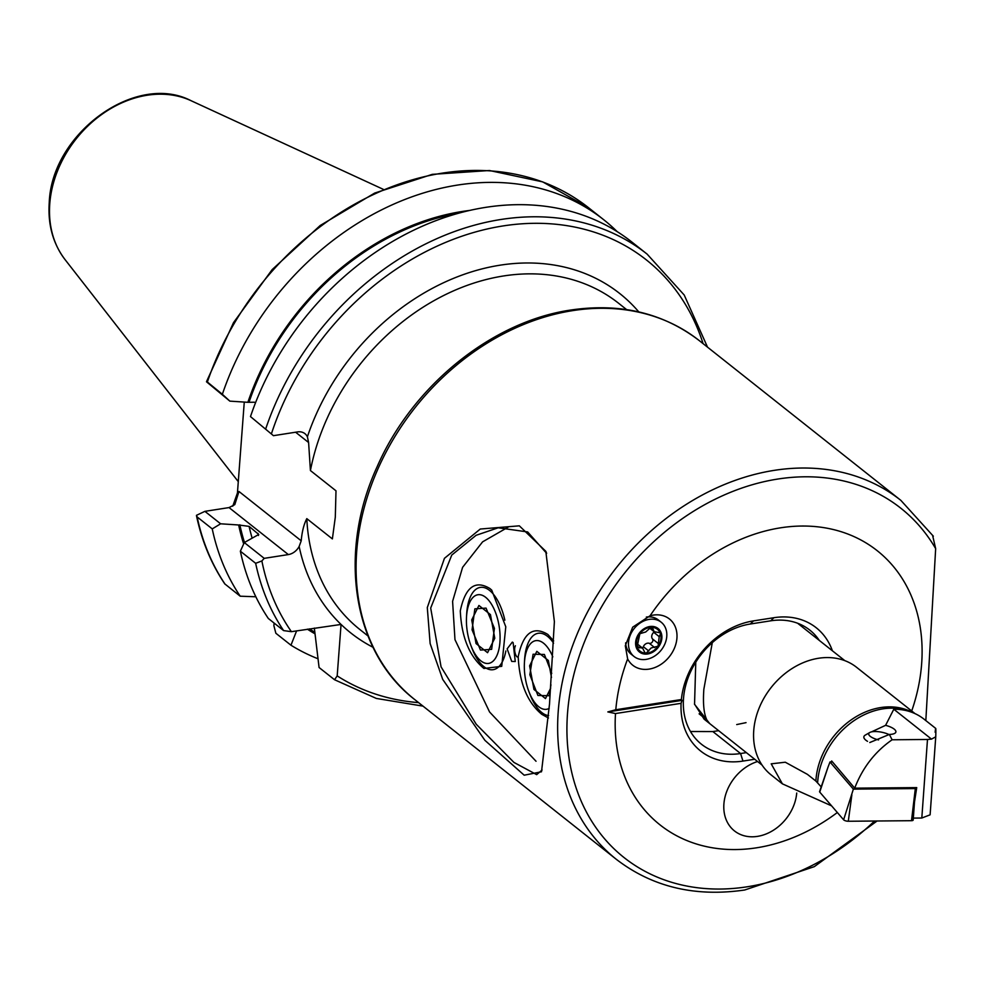 <?xml version="1.0" encoding="UTF-8"?>
<svg xmlns="http://www.w3.org/2000/svg" width="985" height="985" viewBox="0 0 985 985"><rect width="100%" height="100%" fill="white"/><g stroke="black" fill="none" stroke-linecap="round" stroke-linejoin="round"><path stroke-width="1.48" d="M427.293 607.573L444.444 558.323L480.286 529.031L519.329 525.83L545.813 551.304L554.383 621.621L549.507 704.152L541.504 771.772L524.192 775.207L484.915 740.351L442.721 679.404L430.137 643.574L427.293 607.573M546.65 553.336L527.652 531.937L498.188 527.788L476.075 535.311L451.758 555.06L430.691 608.053L441.071 666.87L476.235 724.258L513.973 762.439L536.677 774.641L542.095 769.975M649.078 669.111A29.513 23.345 -51.6 0 1 627.642 658.916L625.303 645.754L632.678 627.174L650.051 615.785A29.513 23.345 -51.6 0 1 653.141 615.12A29.513 23.345 -51.6 0 1 676.929 638.095A29.513 23.345 -51.6 0 1 649.078 669.111M754.707 759.25L742.961 761.085A76.621 60.602 -51.6 0 1 681.091 703.327L682.026 700.36L681.374 699.522A76.621 60.602 -51.6 0 1 753.513 620.882L773.902 617.706A76.621 60.602 -51.6 0 1 832.399 650.802M819.274 640.398A70.785 55.997 128.4 0 0 809.805 630.104A70.785 55.997 128.4 0 0 770.713 620.821L750.311 624.01A70.785 55.997 128.4 0 0 683.516 698.414A70.785 55.997 128.4 0 0 701.48 744.254A70.785 55.997 128.4 0 0 740.572 753.537L746.359 752.626M718.631 730.661L712.857 731.559L690.485 731.51M932.573 535.311L935.664 548.645L925.826 720.589M273.436 435.678L250.486 416.581L273.436 435.678L297.568 431.91A13.322 10.54 -51.6 0 1 304.931 433.659A13.322 10.54 -51.6 0 1 307.394 436.811L308.6 442.511L310.423 470.547L335.996 490.813L335.306 517.137L332.376 538.906L306.803 518.639C303.897 524.229 302.026 531.617 301.213 540.802L299.144 546.466A13.322 10.54 -51.6 0 1 288.346 554.58L229.049 507.583L234.787 504.628L238.973 491.478L301.213 540.802M757.563 761.516A41.641 32.936 128.4 0 0 723.901 803.957A41.641 32.936 128.4 0 0 734.465 830.921A41.641 32.936 128.4 0 0 772.757 830.638A41.641 32.936 128.4 0 0 796.717 793.048A41.641 32.936 128.4 0 1 772.757 830.638A41.641 32.936 128.4 0 1 734.465 830.921A41.641 32.936 128.4 0 1 723.901 803.957A41.641 32.936 128.4 0 1 757.563 761.516M627.642 658.916A174.887 138.331 128.4 0 0 615.797 709.742L607.843 711.921L615.502 713.559A174.887 138.331 128.4 0 0 756.603 847.802A174.887 138.331 128.4 0 0 837.336 812.514M911.704 710.998A174.887 138.331 128.4 0 0 780.674 527.8A174.887 138.331 128.4 0 0 650.051 615.785M615.797 709.742L681.374 699.522M615.502 713.559L681.091 703.327M196.458 515.327L196.52 515.857C201.839 541.073 211.258 563.752 224.765 583.871L240.205 596.196A264.411 209.152 -51.6 0 1 212.243 528.896L197.148 516.94L196.458 515.327L204.905 511.35L229.049 507.583M240.205 596.196L255.841 596.775M243.677 543.929A241.165 190.758 -51.6 0 1 238.653 524.98L220.628 523.798L212.243 528.896M373.007 647.28A216.528 171.267 -51.6 0 1 341.056 624.441L291.4 631.668L283.618 630.597L268.326 618.481A264.411 209.152 -51.6 0 1 240.365 551.194L244.305 542.563L258.747 534.461L249.119 526.384L238.653 524.98M244.305 542.563L264.214 558.347L261.875 560.945L255.657 563.309L240.365 551.194M264.214 558.347L288.346 554.58M207.269 382.328A264.411 209.152 -51.6 0 1 588.624 207.773L542.686 181.88L489.446 170.516L432.267 174.357L374.682 193.072L320.211 225.491L272.168 269.594L233.507 322.649L206.616 381.404L222.364 394.283A264.411 209.152 -51.6 0 1 603.719 219.729A264.411 209.152 -51.6 0 1 617.176 231.635M222.364 394.283L229.85 401.129L247.875 402.311A241.165 190.758 -51.6 0 1 469.697 210.433M247.875 402.311L254.425 402.225M250.486 416.581A264.411 209.152 -51.6 0 1 631.841 242.014L647.133 254.13A264.411 209.152 -51.6 0 0 265.778 428.697M317.823 658.694A264.411 209.152 -51.6 0 1 290.957 645.212L275.862 633.257L273.892 625.734L274.089 623.049M232.743 506.216L237.434 492.98L244.268 402.077M314.794 633.712A241.165 190.758 -51.6 0 1 307.382 629.169M296.608 630.856L290.957 645.212M341.056 624.441L337.19 675.895L334.543 679.736L319.078 667.51L314.338 628.085M229.85 401.129L206.505 381.798M204.905 511.35L220.628 523.798M607.843 711.921L682.026 700.36M709.766 723.643L694.548 704.324L695.767 662.216M694.437 703.93L704.115 719.161L762.07 765.086M515.414 645.754A6.661 3.103 -98.9 0 0 517.088 656.946M511.695 661.403L507.164 648.832L512.323 642.097L513.111 642.602L515.266 661.526L511.695 661.403M489.927 588.55C475.176 579.648 465.302 587.097 460.29 610.872C461.546 637.196 469.426 656.404 483.918 668.47L501.734 666.328L505.785 626.805L491.712 590.113L489.927 588.55M553.693 640.939L547.832 634.438C533.082 625.537 523.207 632.986 518.196 656.761C519.452 683.085 527.332 702.293 541.824 714.359L548.46 718.003M736.718 724.566L746.039 722.645M536.037 761.257L489.582 711.995L454.971 639.647L452.595 601.33L462.593 567.335L482.601 541.848L508.248 527.098M471.113 599.803A34.746 16.154 -98.9 0 0 466.508 617.066A34.746 16.154 -98.9 0 0 470.965 645.631A34.746 16.154 -98.9 0 0 495.381 658.362A34.746 16.154 -98.9 0 0 494.913 610.995A34.746 16.154 -98.9 0 0 471.113 599.803M472.197 593.45A41.641 19.355 -98.9 0 0 466.668 614.135A41.641 19.355 -98.9 0 1 466.767 612.719A41.641 19.355 -98.9 0 1 480.323 587.392A41.641 19.355 -98.9 0 0 472.197 593.45M472.012 648.376A41.641 19.355 -98.9 0 0 493.14 669.689A41.641 19.355 -98.9 0 0 501.267 663.631A41.641 19.355 -98.9 0 0 505.859 650.962A41.641 19.355 -98.9 0 1 493.14 669.689A41.641 19.355 -98.9 0 1 472.012 648.376L470.965 645.631A34.746 16.154 -98.9 0 0 488.301 663.459A34.746 16.154 -98.9 0 0 499.912 642.294A34.746 16.154 -98.9 0 0 485.642 597.292A34.746 16.154 -98.9 0 0 466.582 615.884A34.746 16.154 -98.9 0 0 466.508 617.066A34.746 16.154 -98.9 0 0 470.965 645.631L472.012 648.376M472.061 629.797L480.458 650.063L491.638 649.349L494.433 628.368L486.048 608.114L474.856 608.828L472.061 629.797M504.849 620.181A41.641 19.355 -98.9 0 0 480.323 587.392A41.641 19.355 -98.9 0 1 504.849 620.181M552.819 656.86A34.746 16.154 -98.9 0 0 535.384 640.718A34.746 16.154 -98.9 0 0 524.414 662.954A34.746 16.154 -98.9 0 0 524.808 674.639A34.746 16.154 -98.9 0 0 528.871 691.519A34.746 16.154 -98.9 0 0 549.199 708.35A34.746 16.154 -98.9 0 1 528.871 691.519L529.918 694.253A41.641 19.355 -98.9 0 0 548.645 715.627A41.641 19.355 -98.9 0 1 529.918 694.253L528.871 691.519A34.746 16.154 -98.9 0 1 524.414 662.954L524.574 660.024A41.641 19.355 -98.9 0 1 538.229 633.281A41.641 19.355 -98.9 0 0 524.673 658.608A41.641 19.355 -98.9 0 0 524.574 660.024L524.414 662.954A34.746 16.154 -98.9 0 1 524.488 661.772A34.746 16.154 -98.9 0 1 535.68 640.669A34.746 16.154 -98.9 0 1 552.819 656.86M553.582 643.168A41.641 19.355 -98.9 0 0 538.229 633.281A41.641 19.355 -98.9 0 1 553.582 643.168M551.748 673.383L544.397 654.459L533.082 654.237L529.844 674.737L537.909 695.484L549.224 695.718L550.947 684.76M654.274 631.791A2.795 2.204 -51.6 0 1 653.769 632.333A4.888 3.866 128.4 0 0 652.476 638.908A2.795 2.204 -51.6 0 1 649.287 643.303A4.888 3.866 128.4 0 0 645.901 643.771A4.888 3.866 128.4 0 0 643.34 646.689A2.795 2.204 -51.6 0 1 642.405 647.995M639.462 634.254A13.95 11.032 128.4 0 0 637.098 646.874L642.688 648.229L644.953 652.735L646.222 653.154L651.159 647.945L658.066 646.197A13.95 11.032 128.4 0 0 660.516 633.995L660.245 633.207A13.95 11.032 128.4 0 0 651.725 627.346L650.876 627.359A13.95 11.032 128.4 0 0 644.978 629.181A13.95 11.032 128.4 0 0 639.881 633.687L637.098 646.874A13.95 11.032 128.4 0 0 646.222 653.154A13.95 11.032 128.4 0 0 657.648 646.776M650.876 627.359L645.692 632.001L639.881 633.687M653.56 656.724A21.867 17.287 128.4 0 0 665.897 628.984A21.867 17.287 128.4 0 0 661.23 622.249A21.867 17.287 128.4 0 0 641.74 622.027A21.867 17.287 128.4 0 0 629.403 649.768A21.867 17.287 128.4 0 0 634.069 656.515A21.867 17.287 128.4 0 0 653.56 656.724M636.236 647.379A14.997 11.857 128.4 0 0 652.809 652.144A14.997 11.857 128.4 0 0 661.267 633.121A14.997 11.857 128.4 0 0 644.695 628.356A14.997 11.857 128.4 0 0 636.236 647.379M625.61 642.86A21.867 17.287 128.4 0 0 631.176 654.212L634.069 656.515M649.484 627.999L654.175 631.717L659.802 632.715M654.175 631.717L652.501 627.691M658.066 646.197L659.211 636.642L660.516 633.995M637.098 646.874L637.677 647.724M661.23 622.249L658.337 619.947A21.867 17.287 128.4 0 0 646.32 617.078M476.05 643.562L487.575 652.698L494.778 638.218L490.444 614.603L478.919 605.467L471.716 619.947L476.05 643.562M551.465 677.495L548.35 660.492L536.825 651.356L529.622 665.835L533.956 689.451L545.481 698.587L550.713 688.072M712.29 642.651L703.856 689.217C702.834 703.536 703.844 713.805 706.885 719.998L699.104 713.829M831.623 805.878L782.398 783.851L771.181 774.961A68.704 54.347 -51.6 0 1 753.747 730.488A68.704 54.347 -51.6 0 1 793.011 667.941A68.704 54.347 -51.6 0 1 856.531 667.264L915.028 713.62M782.398 783.851L771.206 763.831L785.291 762.218L807.417 774.358L815.875 781.056L821.195 786.88M831.217 761.959A72.471 57.327 -51.6 0 1 831.672 760.974L854.697 788.16C862.54 767.771 875.012 751.641 892.114 739.784L927.488 739.464L931.502 739.119L935.75 736.805C936.033 727.533 935.824 726.007 935.134 732.237M871.516 731.867L885.601 725.329A13.741 4.519 -168.4 0 1 894.195 729.122A13.741 4.519 -168.4 0 1 895.882 731.99A13.741 4.519 -168.4 0 1 889.369 734.441L892.114 739.784M889.369 734.441L869.78 742.53M931.502 739.119L893.801 709.237L885.601 725.329M893.801 709.237A69.96 55.332 -51.6 0 1 912.935 712.721A69.96 55.332 -51.6 0 1 923.967 719.112L935.75 728.444M935.738 736.903L930.111 814.829L921.812 818.018L913.329 818.104M914.499 802.024L916.727 787.606L854.697 788.16M930.111 814.829L935.75 736.805M819.742 792.088A3.337 1.096 -168.4 0 1 819.582 791.571L827.991 767.192L819.742 792.088L843.616 819.803A3.337 1.096 -168.4 0 0 848.294 821.256L911.507 820.69A3.337 1.096 -168.4 0 0 913.181 820.049A3.337 1.096 -168.4 0 0 913.009 819.618M914.499 787.618L915.324 788.579L853.367 789.133L843.616 819.803M853.367 789.133L829.986 761.971L827.991 767.192M915.324 788.579L911.507 820.69M829.986 761.971L832.497 761.947M878.546 739.92A12.497 4.112 -168.4 0 1 871.479 737.186A12.497 4.112 -168.4 0 1 869.792 732.508A12.497 4.112 -168.4 0 1 889.098 734.601M867.514 741.336A16.659 5.479 -168.4 0 1 863.87 736.768A16.659 5.479 -168.4 0 1 865.273 735.105L869.792 732.508M742.961 761.085L740.572 753.537L712.857 731.559M699.313 340.65A229.025 181.154 128.4 0 0 572.814 310.607A229.025 181.154 128.4 0 0 374.583 476.814A229.025 181.154 128.4 0 0 414.82 699.633C352.63 652.082 337.276 552.844 377.23 466.521C412.419 385.849 491.946 321.381 570.968 310.004C620.525 302.789 663.299 313.008 699.313 340.65L900.856 500.368A229.025 181.154 128.4 0 0 774.37 470.337A229.025 181.154 128.4 0 0 576.139 636.532A229.025 181.154 128.4 0 0 616.376 859.363C652.378 887.005 695.164 897.212 744.722 889.997L814.275 866.665L877.069 820.997M935.664 548.645A222.844 176.266 128.4 0 0 777.805 479.042A222.844 176.266 128.4 0 0 567.52 713.312A222.844 176.266 128.4 0 0 747.147 886.795A222.844 176.266 128.4 0 0 874.532 821.022M238.284 481.628L65.047 259.597A103.24 81.656 -51.6 0 1 49.767 203.772A103.24 81.656 -51.6 0 1 190.992 100.667L383.276 189.329M367.984 635.953L359.981 629.612A208.204 164.68 -51.6 0 1 306.803 518.639M225.109 584.24A264.411 209.152 -51.6 0 1 197.148 516.94M244.502 542.452A239.847 189.723 -51.6 0 1 239.847 524.796M252.123 538.093A233.186 184.441 -51.6 0 1 249.119 526.384M258.464 535.483A233.186 184.441 -51.6 0 1 257.984 533.402M283.618 630.597A264.411 209.152 -51.6 0 1 255.657 563.309M291.4 631.668A259.424 205.2 -51.6 0 1 261.875 560.945M340.588 623.997A216.528 171.267 -51.6 0 1 299.144 546.466M249.07 402.126A239.847 189.723 -51.6 0 1 458.271 213.314M271.441 433.745A259.424 205.2 -51.6 0 1 491.478 228.052A259.424 205.2 -51.6 0 1 703.081 343.63M307.394 436.811A216.528 171.267 -51.6 0 1 459.589 275.972A216.528 171.267 -51.6 0 1 638.797 311.9M310.423 470.547A208.204 164.68 -51.6 0 1 437.106 298.935A208.204 164.68 -51.6 0 1 618.605 303.257L626.608 309.598M314.818 632.222A239.847 189.723 -51.6 0 1 309.327 628.873M418.6 702.625A259.424 205.2 -51.6 0 1 337.19 675.895M237.434 492.98L238.973 491.478M308.6 442.511L295.611 432.218M770.713 620.821L773.902 617.706M750.311 624.01L753.513 620.882M649.287 643.303L654.717 647.613M650.851 627.371L653.092 629.144M653.769 632.333L659.211 636.642M652.476 638.908L657.906 643.217M643.34 646.689L648.783 650.999M636.975 645.901L639.474 647.884M815.875 781.056A68.704 54.347 -51.6 0 1 815.962 779.788A68.704 54.347 -51.6 0 1 851.754 719.493A68.704 54.347 -51.6 0 1 913.144 712.808M817.624 782.706A69.085 54.643 -51.6 0 1 817.71 781.487A69.085 54.643 -51.6 0 1 910.165 711.613L912.935 712.721M921.812 818.018L927.488 739.464M851.853 794.895L848.294 821.256M545.801 551.317L546.343 552.573M900.856 500.368L933.337 536.197M65.047 259.597C53.005 243.689 47.736 224.642 49.25 202.479C51.663 133.591 135.622 71.93 190.992 100.667M414.82 699.633L616.376 859.363M603.719 219.729L588.624 207.773M707.525 347.151L684.206 295.007L647.133 254.13M334.543 679.736L376.344 698.439L423.033 706.134M466.508 617.066L466.668 614.135L466.508 617.066M637.554 644.153L642.688 648.229M844.834 660.652L797.628 623.246M915.065 794.329L913.181 820.049"/></g></svg>
